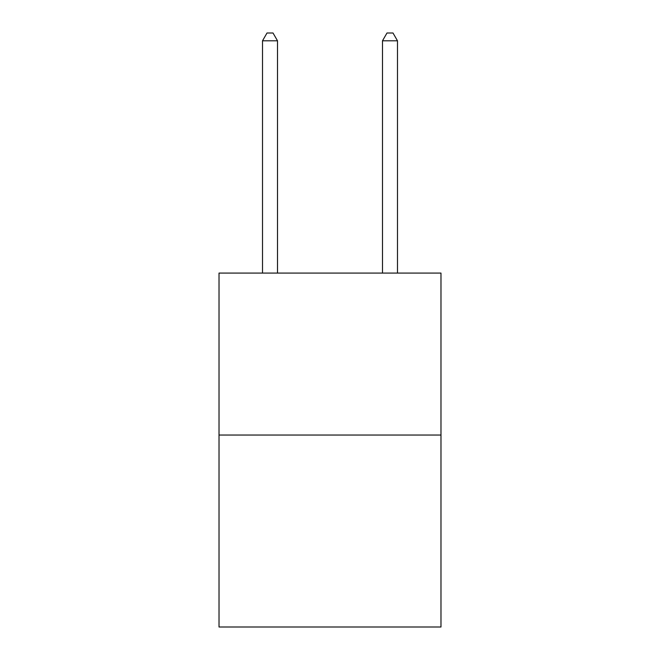 <?xml version="1.0" encoding="UTF-8"?>
<svg xmlns="http://www.w3.org/2000/svg" width="660" height="660" viewBox="0 0 660 660"><rect width="100%" height="100%" fill="white"/><g stroke="black" fill="none" stroke-linecap="round" stroke-linejoin="round"><path stroke-width="0.99" d="M440.979 435.039L440.979 273.075L219.021 273.075L219.021 627L440.979 627L440.979 435.039L219.021 435.039M277.513 273.075L277.513 40.796L262.515 40.796L262.515 273.075M262.515 40.796L267.011 33L273.009 33L277.513 40.796M397.485 273.075L397.485 40.796L382.486 40.796L382.486 273.075M382.486 40.796L386.991 33L392.989 33L397.485 40.796"/></g></svg>
